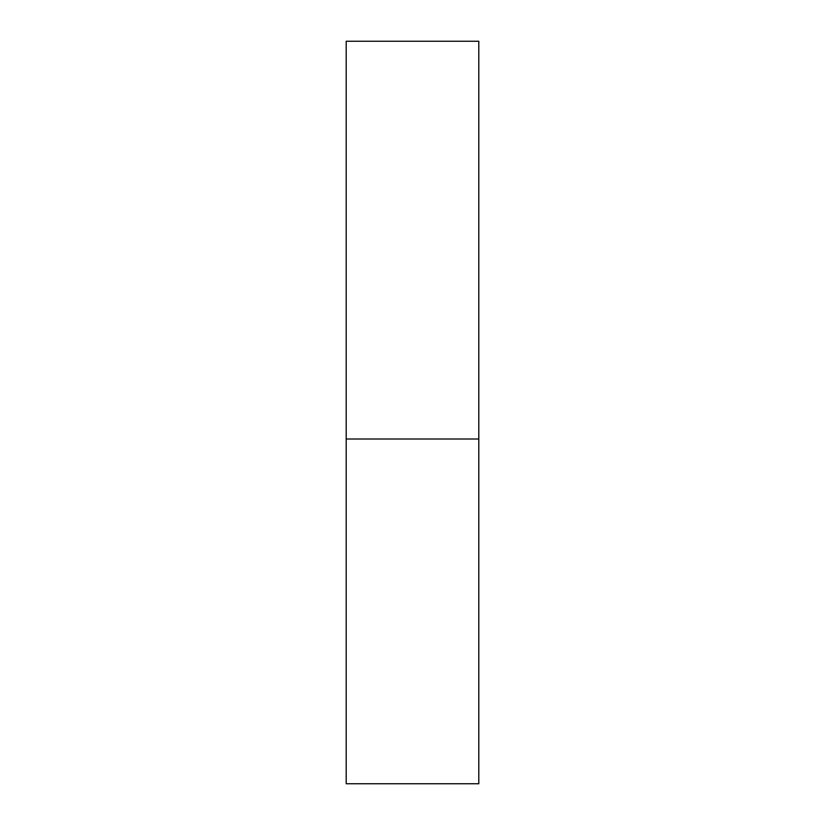 <?xml version="1.0" encoding="UTF-8"?>
<svg xmlns="http://www.w3.org/2000/svg" width="825" height="825" viewBox="0 0 825 825"><rect width="100%" height="100%" fill="white"/><g stroke="black" fill="none" stroke-linecap="round" stroke-linejoin="round"><path stroke-width="1.24" d="M478.799 439.013L346.201 439.013L478.799 439.013L478.799 41.25L346.201 41.25L346.201 783.75L478.799 783.75L478.799 439.013"/></g></svg>
